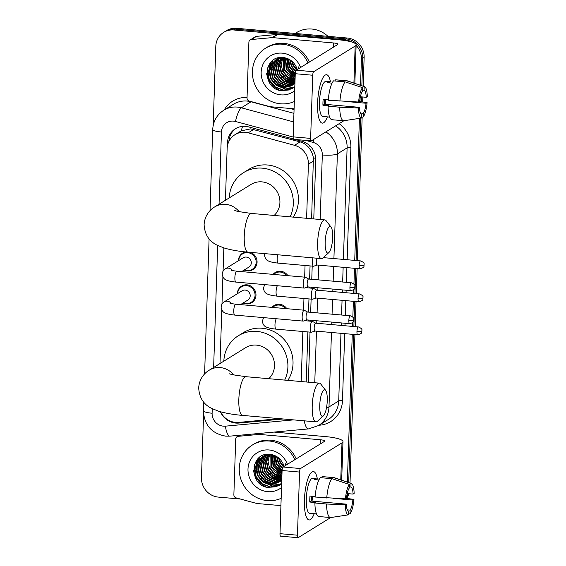 <?xml version="1.0" encoding="UTF-8"?>
<svg xmlns="http://www.w3.org/2000/svg" width="566" height="566" viewBox="0 0 566 566"><rect width="100%" height="100%" fill="white"/><g stroke="black" fill="none" stroke-linecap="round" stroke-linejoin="round"><path stroke-width="0.85" d="M273.06 274.376A9.714 9.169 58.2 0 1 275.182 272.529A9.714 9.169 58.2 0 1 280.616 271.255A9.714 9.169 58.2 0 1 287.91 275.677M271.97 307.38A9.714 9.169 58.2 0 1 274.085 305.534A9.714 9.169 58.2 0 1 279.519 304.267A9.714 9.169 58.2 0 1 286.813 308.689M237.345 293.733A9.714 9.169 58.2 0 1 241.555 286.127A9.714 9.169 58.2 0 1 246.981 284.854A9.714 9.169 58.2 0 1 255.641 292.282A9.714 9.169 58.2 0 1 251.778 302.647A9.714 9.169 58.2 0 1 246.351 303.921A9.714 9.169 58.2 0 1 243.097 303.022M250.441 252.372A9.714 9.169 58.2 0 1 256.985 260.494A9.714 9.169 58.2 0 1 252.875 269.642A9.714 9.169 58.2 0 1 247.441 270.916A9.714 9.169 58.2 0 1 244.194 270.017M311.625 218.731L313.394 158.041C312.821 154.143 311.293 150.683 308.795 147.655C306.482 144.797 303.581 142.873 300.1 141.882L250.724 128.864L241.3 130.831L239.751 131.751M306.609 218.292L308.406 164.182A18.218 17.192 -121.8 0 0 294.553 145.313L248.233 132.812A18.218 17.192 -121.8 0 0 245.212 132.274A18.218 17.192 -121.8 0 0 235.031 134.658A18.218 17.192 -121.8 0 0 227.143 148.617L225.431 200.272M306.206 381.979L307.869 331.938M308.229 320.993L308.265 320.023M308.527 312.121L308.965 298.926M309.326 287.988L309.354 287.012M309.616 279.109L310.055 265.921M301.197 381.541L302.86 331.492M303.567 310.161L303.949 298.487M304.657 277.149L305.046 265.482M220.563 411.772A18.218 17.192 -121.8 0 0 238.626 422.406L279.491 418.649M223.853 247.894L223.082 271.05M222.891 276.887L221.985 304.062M221.794 309.899L220.011 363.521M238.435 260.721A9.714 9.169 58.2 0 1 242.644 253.115A9.714 9.169 58.2 0 1 245.736 251.948M293.4 138.988L248.601 126.897A18.218 17.192 -121.8 0 0 245.58 126.359A18.218 17.192 -121.8 0 0 235.399 128.744A18.218 17.192 -121.8 0 0 227.511 142.703L227.398 146.127M228.89 141.479A18.218 17.192 58.2 0 1 236.093 128.341M213.163 125.595L215.795 46.327A18.218 17.192 58.2 0 1 223.676 32.375A18.218 17.192 58.2 0 1 233.857 29.991L344.524 39.712A18.218 17.192 58.2 0 1 351.854 42.04M356.113 45.379A18.218 17.192 58.2 0 1 361.405 59.119L360.535 85.303M240.345 499.028L218.363 497.104A18.218 17.192 58.2 0 1 201.482 477.69L203.576 414.645M360.11 98.102L359.997 101.604M359.438 118.365L354.726 260.395M354.465 268.298L353.941 284.047M353.757 289.566L353.63 293.4M353.368 301.303L352.844 317.059M352.668 322.57L352.54 326.412M352.271 334.315L347.368 482.112M223.676 32.375L226.407 30.684A18.218 17.192 58.2 0 1 236.588 28.3L347.255 38.021L345.89 38.87A18.218 17.192 58.2 0 1 362.771 58.277L361.858 85.749L362.771 58.277A18.218 17.192 58.2 0 0 345.89 38.87L235.223 29.142L345.89 38.87L344.524 39.712M225.042 31.526A18.218 17.192 58.2 0 1 235.223 29.142A18.218 17.192 58.2 0 0 225.042 31.526M347.871 493.637A18.218 17.192 58.2 0 1 346.633 496.934A18.218 17.192 58.2 0 0 347.871 493.637M361.49 96.878L361.327 101.788L361.49 96.878M360.783 118.16L356.064 260.516L360.783 118.16M355.795 268.411L354.967 293.521L355.795 268.411M354.705 301.423L353.87 326.525L354.705 301.423M353.608 334.428L348.691 482.557L353.608 334.428M266.317 487.057A24.288 22.923 58.2 0 1 253.533 470.226A24.288 22.923 58.2 0 0 266.317 487.057M279.477 90.256A24.288 22.923 58.2 0 1 266.699 73.417A24.288 22.923 58.2 0 0 279.477 90.256M313.776 218.922L315.722 160.143A18.218 17.192 -121.8 0 0 301.869 141.274L295.275 139.491M308.357 382.17L310.019 332.122M310.38 321.184L310.416 320.207M310.677 312.312L311.109 299.117M311.477 288.172L311.505 287.203M311.767 279.3L312.206 266.112M220.4 411.73A18.218 17.192 -121.8 0 0 238.781 423.064L283.205 418.974M347.255 38.021A18.218 17.192 58.2 0 1 364.136 57.428L363.181 86.202M362.82 96.991L362.657 101.972M362.155 117.155L357.394 260.629M357.132 268.532L356.297 293.634M356.035 301.536L355.2 326.646M354.939 334.548L350.014 483.003M348.96 493.736A18.218 17.192 58.2 0 1 346.611 498.377M317.583 103.168A24.288 6.559 -85 0 1 323.094 77.514A24.288 6.559 -85 0 1 330.452 81.794A24.288 6.559 -85 0 0 326.54 74.74A24.288 6.559 -85 0 0 317.583 103.168A24.288 6.559 -85 0 0 319.38 119.808A24.288 6.559 -85 0 0 327.374 116.879A24.288 6.559 -85 0 1 322.287 123.14A24.288 6.559 -85 0 1 317.583 103.168M294.087 108.814L270.364 106.726A3.035 2.865 -121.8 0 1 269.862 106.641L249.344 101.102A3.035 2.865 -121.8 0 1 247.038 97.96L248.884 42.245A3.035 2.865 -121.8 0 1 250.2 39.924L255.316 36.755A3.035 2.865 58.2 0 1 256.504 36.358L277.269 34.448A3.035 2.865 58.2 0 1 277.779 34.448L338.68 39.797A24.288 4.627 -178.1 0 1 356.127 44.827A24.288 4.627 -178.1 0 1 355.151 46.065L313.677 71.733A3.035 0.821 95 0 0 312.729 75.243L295.254 73.707A3.035 0.821 -85 0 1 296.209 70.198L337.676 44.53A6.07 1.16 1.9 0 0 337.923 44.226A6.07 1.16 1.9 0 0 333.558 42.966L272.656 37.618A3.035 2.865 -121.8 0 0 272.147 37.618L251.389 39.528A3.035 2.865 -121.8 0 0 250.2 39.924M293.917 139.314A3.035 0.821 -85 0 1 293.747 139.356A3.035 0.821 -85 0 1 293.16 136.866L310.635 138.401L312.729 75.243M310.635 138.401A3.035 0.821 95 0 0 311.222 140.892A3.035 0.821 95 0 0 311.385 140.849L343.866 120.749A20.036 5.412 -85 0 1 343.626 120.742A20.036 5.412 -85 0 1 339.713 107.207L358.398 107.993L359.452 107.342L324.502 104.271A12.148 3.283 95 0 1 324.495 101.364A12.148 3.283 95 0 1 324.601 99.418M293.16 136.866L295.254 73.707M358.596 102.036L359.643 101.385A12.148 3.283 -85 0 1 362.382 91.31L362.502 87.645A15.791 4.266 -85 0 0 358.596 102.036L328.266 100.224A20.036 5.412 -85 0 1 333.523 80.853L345.168 81.879L362.502 87.645M362.424 90.107L364.087 90.249A12.148 3.283 -85 0 1 366.259 97.295L360.379 96.779M343.626 120.742L331.98 119.723A20.036 5.412 -85 0 1 328.068 106.182L328.754 105.757L322.931 105.241A17.61 4.754 -85 0 1 322.96 102.312A17.61 4.754 -85 0 1 323.129 99.283L328.301 99.743M329.617 117.077L322.868 116.483A17.61 4.754 -85 0 1 319.465 102.007A17.61 4.754 -85 0 1 325.952 81.398L329.327 81.702A17.61 4.754 -85 0 0 327.615 82.756L332.072 83.145M364.087 90.249L364.207 86.591L346.88 80.818L335.228 79.799L335.185 81.002M335.228 79.799A20.036 5.412 -85 0 1 335.482 79.799L347.135 80.818A20.036 5.412 -85 0 1 347.482 80.896L364.511 86.648A15.791 4.266 -85 0 1 367.306 96.644L366.259 97.295M328.068 106.182L339.713 107.207M346.357 101.519L366.06 103.253L367.108 102.602L359.424 101.519M367.108 102.602A15.791 4.266 -85 0 1 363.202 116.992L363.322 113.327L360.471 113.08M361.518 117.247L363.202 116.992M359.452 107.342A12.148 3.283 -85 0 0 361.617 114.382L361.497 118.046L343.88 120.742M361.497 118.046A15.791 4.266 -85 0 1 358.398 107.993M366.06 103.253A12.148 3.283 -85 0 1 363.322 113.327M339.911 101.25A20.036 5.412 -85 0 1 345.168 81.879M325.889 99.531A12.148 3.283 -85 0 1 325.139 104.328M322.931 105.241L324.502 104.271M329.285 82.905L329.327 81.702M295.162 76.516A27.324 25.788 58.2 0 1 294.157 75.653M286.665 64.849A27.324 25.788 58.2 0 1 285.222 59.975M285.045 58.991A27.324 25.788 58.2 0 1 284.868 57.789M295.169 33.444L296.513 32.616A27.324 25.788 58.2 0 1 311.781 29.036A27.324 25.788 58.2 0 1 327.933 36.323M294.334 101.526A30.366 28.654 58.2 0 1 280.552 103.804A30.366 28.654 58.2 0 1 253.483 80.584A30.366 28.654 58.2 0 1 265.56 48.202A30.366 28.654 58.2 0 1 282.526 44.226A30.366 28.654 58.2 0 1 307.996 62.904M265.56 48.202L266.926 47.353A30.366 28.654 58.2 0 1 283.891 43.384A30.366 28.654 58.2 0 1 309.361 62.062M299.06 68.436L298.473 66.908L298.947 68.507M294.928 83.591L290.988 86.025A15.183 14.327 58.2 0 0 291.235 85.869A15.183 14.327 58.2 0 0 294.964 82.459M294.822 86.747L281.96 90.772C261.584 89.584 262.518 54.492 283.594 57.583C288.759 58.319 292.735 60.979 295.523 65.571A15.183 14.327 58.2 0 1 297.242 69.561M294.688 90.694A21.253 20.058 58.2 0 1 280.849 94.869A21.253 20.058 58.2 0 1 261.152 72.229A21.253 20.058 58.2 0 1 282.229 53.162A21.253 20.058 58.2 0 1 300.567 67.503M279.229 57.704L277.184 58.885L273.746 62.635L271.404 70L272.968 77.705L277.977 83.711L285.045 86.435L292.282 85.155M276.979 59.027L273.321 62.897L270.98 70.262L272.543 77.967L277.552 83.973L284.62 86.697L292.077 85.303M278.118 58.496L275.451 61.574L273.116 68.939L274.673 76.651L279.682 82.657L286.757 85.381L293.075 84.504M277.885 58.595L275.026 61.843L272.685 69.208L274.248 76.912L279.257 82.919L286.325 85.643L292.877 84.674M279.08 58.135L277.163 60.52L274.821 67.885L276.385 75.589L281.387 81.603L288.462 84.32L293.825 83.789M278.833 58.22L276.732 60.781L274.397 68.146L275.953 75.858L280.962 81.865L288.037 84.589L293.641 83.973M280.078 57.838L278.868 59.465L276.526 66.83L278.09 74.535L283.099 80.542L290.167 83.266L294.532 83.004M279.823 57.909L278.444 59.727L276.102 67.092L277.665 74.797L282.667 80.811L289.742 83.527L294.362 83.202M281.118 57.619L278.231 65.769L279.795 73.481L284.804 79.488L291.872 82.212L294.971 82.169M280.856 57.668L277.807 66.038L279.371 73.743L284.373 79.749L291.448 82.473L294.964 82.374M282.193 57.484L279.937 64.8L281.5 72.42L286.509 78.433L293.584 81.157L295.006 81.221M281.932 57.499L279.512 64.977L281.076 72.689L286.085 78.695L293.153 81.419L294.999 81.483M282.993 57.527L281.203 64.531L282.781 71.627L287.79 77.641L295.035 80.379M280.743 57.52L276.102 59.529L271.616 63.951L269.275 71.316L270.838 79.028L275.84 85.034L282.915 87.758L290.988 86.025M276.321 59.395L272.041 63.689L269.699 71.054L271.263 78.759L276.272 84.766L283.34 87.489L291.448 85.735M282.052 57.484L276.102 59.529M279.073 57.732L277.814 58.475M278.026 58.34L277.404 58.765M278.904 57.859L278.316 58.326M278.684 57.973L278.083 58.432M279.441 57.668L279.024 58.043M283.269 57.548L283.212 71.366L288.108 77.294L295.042 80.068M284.422 57.704L284.917 70.311L295.091 78.716M284.125 57.654L284.486 70.573L295.077 79.077M285.667 57.973L286.622 69.257L295.141 77.153M285.349 57.895L286.198 69.519L295.127 77.563M287.019 58.39L288.327 68.196L295.197 75.356M286.672 58.27L287.903 68.465L295.183 75.83M288.504 59.013L290.033 67.142L295.275 73.311M288.115 58.836L289.608 67.404L295.197 73.813M290.181 59.954L291.745 66.088L295.643 71.217M289.735 59.678L291.313 66.349L295.502 71.726M292.233 61.51L293.45 65.026L296.917 69.767M291.66 61.022L293.025 65.295L296.485 70.028M294.879 64.538L296.004 66.42M287.542 58.588L289.283 66.682M291.9 70.913L295.24 74.146M286.778 74.082L295.049 79.969M285.073 75.136L293.768 81.171M283.368 76.191L292.063 82.226M281.663 77.252L290.358 83.287M272.571 60.668L270.923 65.154M270.697 66.342L272.211 77.245M274.835 81.476L283.531 87.511M284.606 87.822L287.181 88.275L293.839 87.574M270.3 62.904L268.772 70.623L270.506 78.299M273.13 82.53L285.476 89.329L292.516 88.501M267.187 69.144L269.013 79.806L275.133 87.093L283.764 90.383L289.573 89.937M290.075 76.983L295.056 79.764M288.37 78.037L294.568 81.214M286.665 79.099L292.855 82.275M284.96 80.153L291.15 83.329M272.812 60.477L271.248 64.559M271.022 65.564L271.072 72.936M278.132 84.376L284.323 87.553M285.243 87.794L287.394 88.14L293.973 87.468M270.626 62.515L269.366 73.99M276.427 85.431L285.689 89.202L292.714 88.374M267.591 67.793L269.225 79.672L275.345 86.959L283.983 90.256L290.224 89.683M325.167 242.085A13.358 3.608 95 0 0 328.804 252.62A13.358 3.608 95 0 0 332.674 237.437A13.358 3.608 95 0 0 331.046 227.072A13.358 3.608 95 0 0 325.167 242.085M328.804 252.62L322.931 257.954A19.435 5.25 -85 0 1 321.396 258.605A19.435 5.25 -85 0 1 317.632 242.63A19.435 5.25 -85 0 1 324.792 219.891A19.435 5.25 -85 0 1 326.193 220.797L331.046 227.072M274.163 215.441A19.435 18.338 -121.8 0 0 278.705 195.051A19.435 18.338 -121.8 0 0 261.916 181.87A19.435 18.338 -121.8 0 0 251.056 184.41L214.776 206.866C210.771 209.087 204.659 214.981 204.107 224.61C204.666 234.359 208.995 241.208 217.082 245.156L223.704 247.844C230.447 249.917 238.548 251.354 248.007 252.16L321.396 258.605M229.258 197.902A33.401 31.519 58.2 0 1 243.705 172.538A33.401 31.519 58.2 0 1 262.369 168.166A33.401 31.519 58.2 0 1 290.103 216.842M243.705 172.538L248.828 169.368A33.401 31.519 58.2 0 1 267.492 164.996A33.401 31.519 58.2 0 1 294.836 184.113A33.401 31.519 58.2 0 1 293.259 217.118M319.748 405.334A13.358 3.608 95 0 0 323.391 415.868A13.358 3.608 95 0 0 327.261 400.686A13.358 3.608 95 0 0 325.634 390.321A13.358 3.608 95 0 0 319.748 405.334M323.391 415.868L317.512 421.203A19.435 5.25 -85 0 1 315.977 421.854A19.435 5.25 -85 0 1 312.22 405.879A19.435 5.25 -85 0 1 319.38 383.14A19.435 5.25 -85 0 1 320.781 384.045L325.634 390.321M268.744 378.689A19.435 18.338 -121.8 0 0 273.293 358.306A19.435 18.338 -121.8 0 0 256.497 345.119A19.435 18.338 -121.8 0 0 245.637 347.666L209.356 370.122C205.352 372.336 199.239 378.23 198.694 387.859C199.253 397.608 203.576 404.457 211.67 408.404L218.285 411.1C225.027 413.166 233.128 414.609 242.588 415.409L315.977 421.854M223.839 361.158A33.401 31.519 58.2 0 1 238.286 335.787A33.401 31.519 58.2 0 1 256.957 331.414A33.401 31.519 58.2 0 1 284.684 380.09M238.286 335.787L243.408 332.617A33.401 31.519 58.2 0 1 262.072 328.245A33.401 31.519 58.2 0 1 289.424 347.368A33.401 31.519 58.2 0 1 287.846 380.366M231.013 270.152C231.607 270.18 229.909 270.343 236.885 271.199A5.462 1.479 95 0 0 234.869 277.595A5.462 1.479 95 0 0 234.862 277.927A5.462 1.479 95 0 0 235.923 282.087C228.714 281.352 226.358 280.156 225.7 279.703C223.995 279.073 222.827 277.283 222.219 274.326C222.332 271.998 223.358 270.18 225.289 268.857L243.175 257.792A5.462 5.158 58.2 0 1 251.106 261.251A5.462 5.158 58.2 0 1 248.934 267.081L241.611 271.616M238.696 260.565A9.106 8.596 58.2 0 1 242.623 253.844A9.106 8.596 58.2 0 1 247.717 252.655A9.106 8.596 58.2 0 1 255.839 259.624A9.106 8.596 58.2 0 1 252.217 269.338A9.106 8.596 58.2 0 1 247.123 270.527A9.106 8.596 58.2 0 1 244.448 269.855M308.689 279.031L305.428 277.255A5.462 1.479 95 0 0 305.265 277.206A5.462 1.479 95 0 0 304.961 277.29A5.462 1.479 95 0 0 303.249 283.601A5.462 1.479 95 0 0 304.303 288.094A5.462 1.479 95 0 0 304.48 288.073L307.996 286.891M308.746 279.059A3.948 1.068 95 0 0 308.626 279.024A3.948 1.068 95 0 0 308.406 279.08A3.948 1.068 95 0 0 307.168 283.644A3.948 1.068 95 0 0 307.932 286.891L350.687 290.641C356.431 289.212 354.245 287.585 354.974 286.842A3.948 0.75 1.9 0 1 354.818 287.047A3.948 0.75 -178.1 0 1 349.922 287.401A3.948 1.068 95 0 0 350.687 290.641M229.916 303.157C230.511 303.192 228.813 303.355 235.789 304.204A5.462 1.479 95 0 0 233.772 310.6A5.462 1.479 95 0 0 233.765 310.932A5.462 1.479 95 0 0 234.833 315.092C227.617 314.356 225.261 313.161 224.61 312.708C222.898 312.085 221.738 310.288 221.122 307.331C221.235 305.01 222.261 303.185 224.2 301.869L242.085 290.797A5.462 5.158 58.2 0 1 250.009 294.263A5.462 5.158 58.2 0 1 247.837 300.093L240.515 304.621M237.6 293.57A9.106 8.596 58.2 0 1 241.533 286.856A9.106 8.596 58.2 0 1 246.62 285.66A9.106 8.596 58.2 0 1 254.742 292.629A9.106 8.596 58.2 0 1 251.12 302.343A9.106 8.596 58.2 0 1 246.026 303.539A9.106 8.596 58.2 0 1 243.352 302.867M307.593 312.036L304.338 310.267A5.462 1.479 95 0 0 304.168 310.21A5.462 1.479 95 0 0 303.864 310.295A5.462 1.479 95 0 0 302.152 316.606A5.462 1.479 95 0 0 303.213 321.099A5.462 1.479 95 0 0 303.383 321.078L306.899 319.903M307.649 312.071A3.948 1.068 95 0 0 307.529 312.029A3.948 1.068 95 0 0 307.31 312.092A3.948 1.068 95 0 0 306.072 316.649A3.948 1.068 95 0 0 306.836 319.896L349.59 323.653C355.335 322.217 353.149 320.589 353.877 319.854A3.948 0.75 1.9 0 1 353.722 320.052A3.948 0.75 -178.1 0 1 348.826 320.406A3.948 1.068 95 0 0 349.59 323.653M316.995 258.216A3.948 1.068 95 0 0 316.387 261.775A3.948 1.068 95 0 0 317.151 265.015L359.898 268.772C365.65 267.343 363.464 265.716 364.193 264.973A3.948 0.75 1.9 0 1 364.03 265.178A3.948 0.75 -178.1 0 1 359.134 265.532A3.948 1.068 95 0 0 359.898 268.772M312.984 257.863A5.462 1.479 95 0 0 312.489 263.346A5.462 1.479 95 0 0 313.522 266.225A5.462 1.479 95 0 0 313.698 266.204L317.215 265.022M316.811 290.167L313.55 288.398A5.462 1.479 95 0 0 313.387 288.342A5.462 1.479 95 0 0 313.083 288.427A5.462 1.479 95 0 0 311.392 294.2A5.462 1.479 95 0 0 312.425 299.23A5.462 1.479 95 0 0 312.602 299.209L316.118 298.034M273.682 274.432A9.106 8.596 58.2 0 1 275.161 273.258A9.106 8.596 58.2 0 1 280.248 272.062A9.106 8.596 58.2 0 1 286.629 275.571M316.868 290.202A3.948 1.068 95 0 0 316.748 290.16A3.948 1.068 95 0 0 316.528 290.224A3.948 1.068 95 0 0 315.29 294.78A3.948 1.068 95 0 0 316.054 298.027L358.809 301.784C364.554 300.348 362.367 298.721 363.096 297.978A3.948 0.75 1.9 0 1 362.94 298.183A3.948 0.75 -178.1 0 1 358.045 298.537A3.948 1.068 95 0 0 358.809 301.784M315.715 323.172L312.46 321.403A5.462 1.479 95 0 0 312.291 321.354A5.462 1.479 95 0 0 311.986 321.431A5.462 1.479 95 0 0 310.302 327.205A5.462 1.479 95 0 0 311.335 332.242A5.462 1.479 95 0 0 311.505 332.214L315.021 331.039M272.586 307.437A9.106 8.596 58.2 0 1 274.064 306.263A9.106 8.596 58.2 0 1 279.158 305.074A9.106 8.596 58.2 0 1 285.533 308.576M315.771 323.207A3.948 1.068 95 0 0 315.651 323.172A3.948 1.068 95 0 0 315.432 323.228A3.948 1.068 95 0 0 314.194 327.792A3.948 1.068 95 0 0 314.958 331.032L357.712 334.789C363.457 333.353 361.271 331.726 361.999 330.99A3.948 0.75 1.9 0 1 361.844 331.188A3.948 0.75 -178.1 0 1 356.948 331.542A3.948 1.068 95 0 0 357.712 334.789M304.423 499.969A24.288 6.559 -85 0 1 309.927 474.315A24.288 6.559 -85 0 1 317.293 478.595A24.288 6.559 -85 0 0 313.373 471.549A24.288 6.559 -85 0 0 304.423 499.969A24.288 6.559 -85 0 0 306.213 516.617A24.288 6.559 -85 0 0 314.208 513.687A24.288 6.559 -85 0 1 309.121 519.942A24.288 6.559 -85 0 1 304.423 499.969M280.927 505.615L257.205 503.535A3.035 2.865 -121.8 0 1 256.695 503.443L236.178 497.91A3.035 2.865 -121.8 0 1 233.871 494.762L235.718 439.053A3.035 2.865 -121.8 0 1 237.034 436.726L239.383 435.275M274.078 432.084L325.514 436.598A24.288 4.627 -178.1 0 1 342.968 441.629A24.288 4.627 -178.1 0 1 341.984 442.874L300.518 468.542A3.035 0.821 95 0 0 299.563 472.051L282.087 470.516A3.035 0.821 -85 0 1 283.042 467.007L324.516 441.338A6.07 1.16 1.9 0 0 324.757 441.027A6.07 1.16 1.9 0 0 320.398 439.768L259.497 434.419A3.035 2.865 -121.8 0 0 258.987 434.419L238.222 436.329A3.035 2.865 -121.8 0 0 237.034 436.726M280.75 536.122A3.035 0.821 -85 0 1 280.58 536.165A3.035 0.821 -85 0 1 279.993 533.667L297.468 535.203L299.563 472.051M297.468 535.203A3.035 0.821 95 0 0 298.056 537.7A3.035 0.821 95 0 0 298.225 537.658L330.7 517.55M279.993 533.667L282.087 470.516M345.437 498.837L346.484 498.186A12.148 3.283 -85 0 1 349.222 488.111L349.342 484.446A15.791 4.266 -85 0 0 345.437 498.837L315.099 497.033A20.036 5.412 -85 0 1 320.356 477.662L332.009 478.68L349.342 484.446M349.257 486.909L350.927 487.057A12.148 3.283 -85 0 1 353.092 494.097L347.213 493.58M311.434 496.219A12.148 3.283 95 0 0 311.328 498.165A12.148 3.283 95 0 0 311.342 501.08L346.286 504.15A12.148 3.283 -85 0 0 348.451 511.19L348.331 514.855L330.721 517.55A20.036 5.412 -85 0 1 330.459 517.55A20.036 5.412 -85 0 1 326.554 504.016L345.239 504.794L346.286 504.15M330.459 517.55L318.814 516.525A20.036 5.412 -85 0 1 314.901 502.99L315.595 502.558L309.772 502.049A17.61 4.754 -85 0 1 309.793 499.113A17.61 4.754 -85 0 1 309.97 496.092L315.135 496.545M316.451 513.878L309.708 513.291A17.61 4.754 -85 0 1 306.298 498.809A17.61 4.754 -85 0 1 312.786 478.206L316.161 478.503A17.61 4.754 -85 0 0 314.455 479.565L318.906 479.954M350.927 487.057L351.047 483.392L333.714 477.626L322.068 476.6L322.026 477.803M322.068 476.6A20.036 5.412 -85 0 1 322.323 476.6L333.968 477.626A20.036 5.412 -85 0 1 334.322 477.697L351.345 483.456A15.791 4.266 -85 0 1 354.139 493.446L353.092 494.097M314.901 502.99L326.554 504.016M333.197 498.328L352.894 500.054L353.948 499.41L346.265 498.328M353.948 499.41A15.791 4.266 -85 0 1 350.036 513.794L350.163 510.136L347.305 509.881M348.359 514.055L350.036 513.794M348.331 514.855A15.791 4.266 -85 0 1 345.239 504.794M352.894 500.054A12.148 3.283 -85 0 1 350.163 510.136M326.745 498.052A20.036 5.412 -85 0 1 332.009 478.68M312.729 496.332A12.148 3.283 -85 0 1 311.979 501.136M309.772 502.049L311.342 501.08M316.118 479.706L316.161 478.503M281.995 473.317A27.324 25.788 58.2 0 1 280.991 472.454M273.505 461.658A27.324 25.788 58.2 0 1 272.055 456.783M271.878 455.8A27.324 25.788 58.2 0 1 271.708 454.597M281.168 498.328A30.366 28.654 58.2 0 1 267.385 500.613A30.366 28.654 58.2 0 1 240.317 477.393A30.366 28.654 58.2 0 1 252.401 445.003A30.366 28.654 58.2 0 1 269.366 441.034A30.366 28.654 58.2 0 1 294.829 459.712M252.401 445.003L253.759 444.161A30.366 28.654 58.2 0 1 270.732 440.185A30.366 28.654 58.2 0 1 296.195 458.863M285.894 465.238L285.306 463.71L285.788 465.309M281.762 480.4L277.821 482.826A15.183 14.327 58.2 0 0 278.076 482.678A15.183 14.327 58.2 0 0 281.797 479.26M281.656 483.548L268.8 487.574C248.424 486.385 249.358 451.293 270.428 454.392C275.592 455.128 279.569 457.788 282.356 462.372A15.183 14.327 58.2 0 1 284.082 466.363M281.528 487.496A21.253 20.058 58.2 0 1 267.683 491.677A21.253 20.058 58.2 0 1 247.993 469.03A21.253 20.058 58.2 0 1 269.069 449.97A21.253 20.058 58.2 0 1 287.408 464.304M264.039 455.722L260.586 459.436L258.245 466.801L259.808 474.506L264.81 480.52L271.885 483.244L279.116 481.956M263.813 455.835L260.155 459.705L257.82 467.063L259.377 474.775L264.386 480.782L271.461 483.505L278.911 482.112M264.959 455.297L262.291 458.382L259.95 465.747L261.513 473.452L266.522 479.459L273.59 482.182L279.908 481.312M264.725 455.397L261.867 458.644L259.525 466.009L261.089 473.714L266.091 479.727L273.166 482.451L279.717 481.475M265.914 454.937L263.997 457.328L261.655 464.693L263.218 472.398L268.227 478.404L275.295 481.128L280.665 480.591M265.673 455.022L263.572 457.59L261.23 464.955L262.794 472.66L267.796 478.666L274.871 481.39L280.481 480.782M266.911 454.647L265.702 456.267L263.367 463.632L264.923 471.344L269.932 477.35L277.007 480.074L281.373 479.805M266.664 454.71L265.277 456.536L262.935 463.901L264.499 471.605L269.508 477.612L276.576 480.336L281.196 480.01M267.959 454.42L265.072 462.578L266.636 470.282L271.638 476.289L278.713 479.013L281.811 478.978M267.69 454.47L264.647 462.839L266.204 470.551L271.213 476.558L278.281 479.282L281.804 479.176M269.034 454.293L266.77 461.608L268.341 469.228L273.343 475.235L280.418 477.959L281.84 478.029M268.765 454.3L266.353 461.785L267.909 469.49L272.918 475.504L279.993 478.22L281.833 478.284M269.826 454.328L268.036 461.34L269.621 468.436L274.623 474.442L281.868 477.18M267.577 454.321L262.942 456.33L258.45 460.759L256.108 468.124L257.671 475.829L262.681 481.836L269.749 484.56L277.821 482.826M263.155 456.203L258.874 460.498L256.54 467.856L258.096 475.567L263.105 481.574L270.18 484.298L278.288 482.543M268.892 454.286L262.942 456.33M265.907 454.533L264.018 455.687M264.86 455.149L264.237 455.573M266.07 454.505L264.647 455.276M265.744 454.661L265.15 455.135M265.518 454.781L264.916 455.241M266.275 454.47L265.857 454.845M270.102 454.357L270.046 468.174L274.942 474.103L281.882 476.876M271.263 454.512L271.751 467.113L281.925 475.518M270.965 454.463L271.326 467.382L281.91 475.879M272.508 454.781L273.456 466.059L281.974 473.954M272.189 454.703L273.031 466.32L281.96 474.365M273.859 455.198L275.168 465.004L282.038 472.164M273.505 455.078L274.736 465.266L282.024 472.631M275.338 455.821L276.873 463.943L282.109 470.12M274.956 455.644L276.449 464.212L282.038 470.622M277.015 456.755L278.578 462.889L282.476 468.018M276.569 456.486L278.154 463.151L282.342 468.528M279.073 458.318L280.283 461.835L283.75 466.568M278.5 457.83L279.859 462.097L283.325 466.83M281.712 461.347L282.837 463.229M274.376 455.397L276.116 463.483M278.734 467.714L282.073 470.947M273.619 470.884L281.882 476.777M271.913 471.945L280.609 477.98M270.201 472.999L278.897 479.034M268.496 474.053L277.191 480.088M259.412 457.47L257.763 461.955M257.537 463.151L259.051 474.046M261.669 478.277L270.364 484.312M271.447 484.623L274.015 485.076L280.679 484.383M257.134 459.705L255.606 467.424L257.346 475.1M259.964 479.338L272.31 486.137L279.349 485.31M254.028 465.945L255.846 476.607L261.973 483.895L270.605 487.192L276.413 486.739M276.916 473.792L281.889 476.572M275.21 474.846L281.401 478.022M273.498 475.9L279.696 479.077M271.793 476.961L277.991 480.138M259.653 457.286L258.082 461.361M257.863 462.372L257.905 469.738M264.966 481.185L271.164 484.362M272.083 484.595L274.234 484.949L280.814 484.27M257.459 459.323L256.2 470.799M263.261 482.239L272.522 486.003L279.554 485.182M254.424 464.594L256.065 476.473L262.185 483.767L270.817 487.057L277.057 486.491M253.78 129.381L248.233 132.812M230.744 138.507A18.218 3.474 -178.1 0 1 229.35 138.316M315.687 158.19A18.218 3.474 -178.1 0 1 313.394 158.041M308.795 147.655A18.218 4.245 -74.9 0 1 309.425 145.427M241.3 130.831A18.218 4.245 -74.9 0 1 242.552 126.367M300.1 141.882L294.553 145.313M313.536 161.006L308.406 164.182M228.657 141.995L227.511 142.703M293.153 137.029L235.498 121.471A12.148 11.461 -121.8 0 0 233.482 121.117A12.148 11.461 -121.8 0 0 221.44 132.005L219.042 204.227M223.719 110.264A24.288 22.923 58.2 0 1 237.295 107.087A24.288 22.923 58.2 0 1 241.328 107.802L251.056 101.781A24.288 22.923 -121.8 0 0 247.024 101.066A24.288 22.923 -121.8 0 0 233.447 104.243L223.719 110.264C216.863 114.792 213.198 121.202 212.717 129.494A12.148 2.314 1.9 0 0 221.44 132.005M212.264 408.709L212.109 413.222A12.148 11.461 -121.8 0 0 223.365 426.163A12.148 11.461 -121.8 0 0 225.395 426.163L293.598 419.887M203.668 402.136L203.385 410.711C204.206 425.08 211.649 433.556 225.714 436.153L229.923 436.145A12.148 3.629 -95.3 0 1 225.395 426.163M224.256 109.931A27.324 25.788 58.2 0 1 247.052 97.494M289.849 108.439L294.065 109.578M339.147 123.664A27.324 25.788 58.2 0 1 350.878 147.606L347.156 259.73M346.894 267.633L346.406 282.342M346.144 290.245L346.059 292.735M345.798 300.638L345.31 315.354M345.048 323.25L344.963 325.747M344.701 333.65L342.48 400.671A27.324 25.788 58.2 0 1 319.946 425.172L318.976 425.257M361.405 59.119L364.136 57.428M233.857 29.991L236.588 28.3M325.882 131.878A24.288 22.923 58.2 0 1 337.378 153.895L347.107 147.875A24.288 22.923 -121.8 0 0 335.61 125.857M235.498 121.471A12.148 2.83 -74.9 0 1 241.328 107.802L293.655 121.923M293.938 113.356L251.056 101.781A3.035 0.708 105.1 0 0 251.24 101.611M331.457 332.483L328.988 406.961L338.716 400.94L340.958 333.317M326.504 407.753A12.148 2.314 1.9 0 0 328.988 406.961A24.288 22.923 58.2 0 1 318.474 425.568L328.202 419.548A24.288 22.923 -121.8 0 0 338.716 400.94A3.035 0.58 -178.1 0 1 342.48 400.671M320.179 219.481L322.316 154.985A12.148 2.314 1.9 0 0 337.378 153.895L333.912 258.563M333.65 266.466L333.162 281.182M332.9 289.085L332.815 291.575M332.553 299.478L332.065 314.187M331.803 322.089L331.718 324.58M341.22 325.415L341.305 322.924M341.567 315.021L342.055 300.313M342.317 292.41L342.395 289.919M342.656 282.017L343.145 267.301M343.406 259.398L347.107 147.875A3.035 0.58 -178.1 0 1 350.878 147.606M322.316 154.985A12.148 11.461 -121.8 0 0 313.083 142.406L305.675 140.41M217.677 245.46L213.63 367.476M314.767 382.736L316.472 331.167M316.734 323.264L316.819 320.773M317.08 312.871L317.568 298.162M317.83 290.259L317.915 287.769M318.177 279.866L318.665 265.15M319.946 425.172A3.035 0.906 84.7 0 0 319.868 424.705M229.923 436.145L308.435 428.922A12.148 3.629 -95.3 0 1 304.218 420.821M313.083 142.406A12.148 2.83 -74.9 0 1 313.826 139.342M203.385 410.711A12.148 2.314 1.9 0 0 212.109 413.222M240.048 422.278L238.781 423.064M353.92 83.068L355.151 46.065M333.416 47.169L333.558 42.966M277.779 34.448L272.656 37.618M296.209 70.198L313.677 71.733M272.147 37.618L277.269 34.448M256.504 36.358L251.389 39.528M278.635 89.987A24.288 22.923 58.2 0 1 266.735 74.379M239.192 211.748A19.435 18.338 -121.8 0 0 225.629 204.326A19.435 18.338 -121.8 0 0 214.776 206.866M234.784 210.559L237.946 211.472L251.41 213.446A19.435 5.25 95 0 0 244.243 236.178A19.435 5.25 95 0 0 248.007 252.16M233.779 374.996A19.435 18.338 -121.8 0 0 220.216 367.575A19.435 18.338 -121.8 0 0 209.356 370.122M229.364 373.815L232.534 374.727L245.991 376.694A19.435 5.25 95 0 0 238.831 399.433A19.435 5.25 95 0 0 242.588 415.409M354.974 286.842C354.302 286.332 356.721 285.144 351.373 282.781A3.948 1.068 95 0 0 349.922 287.401M225.289 268.857A5.462 5.158 58.2 0 1 232.4 270.555M353.877 319.854C353.212 319.337 355.625 318.156 350.283 315.786A3.948 1.068 95 0 0 348.826 320.406M224.2 301.869A5.462 5.158 58.2 0 1 231.303 303.56M364.193 264.973C363.521 264.464 365.94 263.275 360.592 260.912A3.948 1.068 95 0 0 359.134 265.532M277.687 254.764A5.462 1.479 95 0 0 277.163 258.966A5.462 1.479 95 0 0 278.224 263.126C271.015 262.391 268.659 261.195 268.001 260.742C266.289 260.112 265.129 258.315 264.513 255.358L264.718 253.625M363.096 297.978C362.424 297.468 364.844 296.287 359.495 293.917A3.948 1.068 95 0 0 358.045 298.537M277.397 285.731A5.462 1.479 95 0 0 276.067 291.971A5.462 1.479 95 0 0 277.128 296.131C269.918 295.395 267.562 294.2 266.904 293.747C265.199 293.117 264.032 291.327 263.423 288.37L264.619 284.606M361.999 330.99C361.334 330.48 363.747 329.292 358.405 326.929A3.948 1.068 95 0 0 356.948 331.542M276.307 318.736A5.462 1.479 95 0 0 274.97 324.976A5.462 1.479 95 0 0 276.038 329.136C268.822 328.4 266.466 327.205 265.815 326.752C264.103 326.129 262.942 324.332 262.327 321.375L263.523 317.618M340.76 479.876L341.984 442.874M320.257 443.97L320.398 439.768M261.386 433.252L259.497 434.419M283.042 467.007L300.518 468.542M258.987 434.419L260.792 433.301M240.026 435.212L238.222 436.329M265.468 486.788A24.288 22.923 58.2 0 1 253.575 471.188M240.175 131.475L235.031 134.658M308.435 428.922L318.474 425.568M212.717 129.494L210.021 210.701M209.087 238.88L204.609 373.949M354.854 83.386L356.127 44.827M293.747 139.356L311.222 140.892M251.41 213.446L324.792 219.891M245.991 376.694L319.38 383.14M242.623 253.844L245.679 251.955M235.923 282.087L304.303 288.094M252.217 269.338L255.266 267.449M236.885 271.199L305.265 277.206M351.373 282.781L308.626 279.024M241.533 286.856L244.583 284.96M234.833 315.092L303.213 321.099M251.12 302.343L254.176 300.454M235.789 304.204L304.168 310.21M350.283 315.786L307.529 312.029M278.224 263.126L313.522 266.225M360.592 260.912L323.285 257.636M305.69 287.67L313.387 288.342M275.161 273.258L278.217 271.369M277.128 296.131L312.425 299.23M359.495 293.917L316.748 290.16M304.593 320.674L312.291 321.354M274.064 306.263L277.121 304.374M276.038 329.136L311.335 332.242M358.405 326.929L315.651 323.172M341.687 480.187L342.968 441.629M280.58 536.165L298.056 537.7"/></g></svg>
